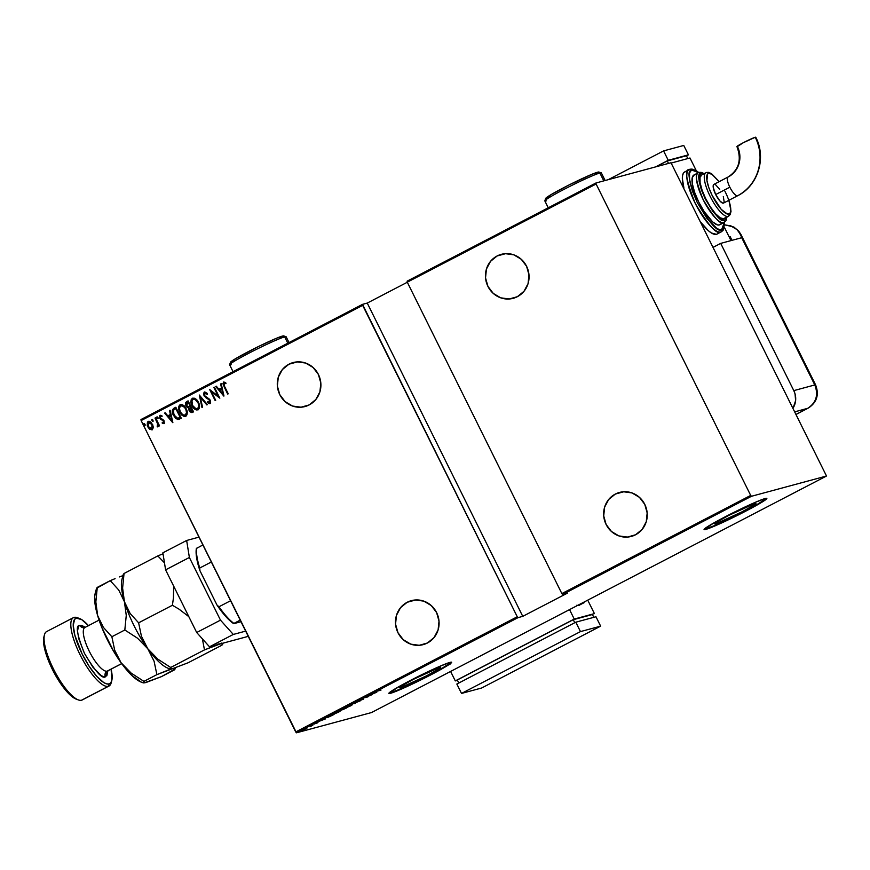 <?xml version="1.0" encoding="UTF-8"?>
<svg xmlns="http://www.w3.org/2000/svg" width="870" height="870" viewBox="0 0 870 870"><rect width="100%" height="100%" fill="white"/><g stroke="black" fill="none" stroke-linecap="round" stroke-linejoin="round"><path stroke-width="1.3" d="M400.515 687.713L400.156 686.974L401.559 685.995L413.446 679.329L439.654 667.366A23.055 1.403 -26.4 0 1 440.742 667.279A23.055 1.403 -26.4 0 1 423.755 677.262A23.055 1.403 -26.4 0 1 400.515 687.713L399.471 687.615L400.135 686.985L400.515 687.713A23.055 1.403 -26.4 0 1 399.439 687.789A23.055 1.403 -26.4 0 1 416.415 677.806A23.055 1.403 -26.4 0 1 439.654 667.366L440.709 667.453L438.621 669.073L426.724 675.74L400.515 687.713M715.727 523.838L715.368 523.098L715.727 523.838L714.683 523.751L716.771 522.12L728.658 515.453L754.866 503.491A23.055 1.403 -26.4 0 1 755.954 503.415A23.055 1.403 -26.4 0 1 738.967 513.398A23.055 1.403 -26.4 0 1 715.727 523.838A23.055 1.403 -26.4 0 1 714.651 523.914A23.055 1.403 -26.4 0 1 731.626 513.931A23.055 1.403 -26.4 0 1 754.866 503.491L755.91 503.578L753.822 505.198L741.936 511.875L715.727 523.838M704.091 529.351A35.039 2.142 153.6 0 0 705.559 529.123L705.711 529.438A35.039 2.142 -26.4 0 1 704.069 529.558A35.039 2.142 -26.4 0 1 729.876 514.387A35.039 2.142 -26.4 0 1 765.187 498.521L754.573 502.632L731.365 513.626L714.759 522.402L704.124 529.297L705.711 529.438L711.845 527.22L739.543 514.322L763.61 501.12L766.785 498.651L765.187 498.521A35.039 2.142 -26.4 0 1 766.84 498.39A35.039 2.142 -26.4 0 1 741.033 513.572A35.039 2.142 -26.4 0 1 705.711 529.438L705.559 529.123A35.039 2.142 153.6 0 0 739.609 513.898A35.039 2.142 153.6 0 0 766.655 498.292M388.879 693.216A35.039 2.142 153.6 0 0 390.347 692.998L390.51 693.314A35.039 2.142 -26.4 0 1 388.857 693.433A35.039 2.142 -26.4 0 1 414.664 678.252A35.039 2.142 -26.4 0 1 449.975 662.385L439.361 666.507L416.154 677.502L399.547 686.278L388.912 693.172L390.51 693.314L401.124 689.192L424.332 678.198L448.398 664.995L451.573 662.527L449.975 662.385A35.039 2.142 -26.4 0 1 451.628 662.266A35.039 2.142 -26.4 0 1 425.821 677.436A35.039 2.142 -26.4 0 1 390.51 693.314L390.347 692.998A35.039 2.142 153.6 0 0 424.397 677.773A35.039 2.142 153.6 0 0 451.443 662.168M288.992 364.182L297.583 361.866L288.992 364.182A22.772 21.739 74.9 0 1 293.157 362.562A22.772 21.739 74.9 0 1 319.366 376.645A22.772 21.739 74.9 0 1 309.209 404.909A22.772 21.739 74.9 0 1 305.033 406.54A22.772 21.739 74.9 0 1 278.824 392.446A22.772 21.739 74.9 0 1 288.992 364.182L282.358 369.576L278.28 377.254L277.367 386.041L279.77 394.599L285.11 401.625L292.57 406.051L301.042 407.203L309.209 404.909L315.832 399.515L319.91 391.837L320.823 383.061L318.42 374.502L313.08 367.466L305.62 363.04L297.149 361.887L288.992 364.182M497.14 255.965L505.742 253.648L497.14 255.965A22.772 21.739 74.9 0 1 501.316 254.344A22.772 21.739 74.9 0 1 527.524 268.428A22.772 21.739 74.9 0 1 517.356 296.692A22.772 21.739 74.9 0 1 513.191 298.323A22.772 21.739 74.9 0 1 486.982 284.229A22.772 21.739 74.9 0 1 497.14 255.965L490.517 261.359L486.439 269.037L485.525 277.824L487.929 286.382L493.268 293.407L500.728 297.834L509.2 298.986L517.356 296.692L523.99 291.298L528.068 283.62L528.982 274.833L526.578 266.285L521.239 259.249L513.779 254.823L505.307 253.67L497.14 255.965M615.329 494.062L623.931 491.735L615.329 494.062A22.772 21.739 74.9 0 1 619.505 492.431A22.772 21.739 74.9 0 1 645.714 506.525A22.772 21.739 74.9 0 1 635.546 534.778A22.772 21.739 74.9 0 1 631.381 536.409A22.772 21.739 74.9 0 1 605.172 522.315A22.772 21.739 74.9 0 1 615.329 494.062L608.706 499.456L604.628 507.123L603.715 515.91L606.118 524.469L611.458 531.494L618.918 535.92L627.39 537.084L635.546 534.778L642.18 529.384L646.258 521.717L647.171 512.93L644.768 504.372L639.428 497.346L631.968 492.92L623.496 491.757L615.329 494.062M407.182 602.279L415.773 599.952L407.182 602.279A22.772 21.739 74.9 0 1 411.347 600.648A22.772 21.739 74.9 0 1 437.556 614.742A22.772 21.739 74.9 0 1 427.398 643.006A22.772 21.739 74.9 0 1 423.222 644.626A22.772 21.739 74.9 0 1 397.014 630.543A22.772 21.739 74.9 0 1 407.182 602.279L400.548 607.673L396.47 615.34L395.556 624.127L397.96 632.686L403.299 639.711L410.77 644.148L419.231 645.301L427.398 643.006L434.021 637.601L438.099 629.934L439.013 621.147L436.609 612.589L431.27 605.563L423.81 601.137L415.338 599.985L407.182 602.279M141.136 420.558L362.681 305.381L517.258 616.776L295.713 731.953L141.136 420.558L296.485 732.812L518.031 617.635L522.761 616.351L567.37 593.166L562.629 594.449L751.462 496.281L826.5 476.02L371.523 712.552L296.485 732.812L371.523 712.552L826.5 476.02L670.987 162.744L595.95 182.994L407.116 281.173L407.28 282.185L596.113 184.016L750.69 495.421L561.857 593.59L407.28 282.185L561.857 593.59L562.629 594.449L567.37 593.166L522.761 616.351L518.031 617.635L517.258 616.776L362.518 304.359L140.973 419.536L141.136 420.558L140.973 419.536L362.518 304.359L367.249 303.075L362.518 304.359L362.681 305.381L141.136 420.558M144.985 424.255L143.8 423.853L144.605 425.474L145.105 424.56L143.996 423.614L143.92 424.81L144.909 425.441L144.985 424.255M152.989 420.09L151.804 419.699L152.609 421.308L153.066 420.243L152.011 419.46L151.924 420.645L152.913 421.287L152.989 420.09M157.927 417.524L156.741 417.132L157.546 418.742L158.003 417.676L156.948 416.893L156.861 418.078L157.851 418.72L157.927 417.524M172.869 422.581L170.096 410.227L169.509 410.531L170.4 414.49L167.801 415.838L165.202 412.771L164.615 413.076L172.728 422.657L170.096 410.227L169.509 410.531L170.4 414.49L167.801 415.838L165.202 412.771L164.615 413.076L172.869 422.581M186.136 408.726L184.429 406.225L181.982 404.561L180.079 404.68L178.872 406.192L178.763 409.215L179.753 412.108L181.46 414.653L183.94 416.328L185.854 416.186L187.039 414.653L186.136 408.726C184.875 405.768 182.863 404.419 180.079 404.68C178.252 406.855 178.143 409.324 179.753 412.108C181.014 415.11 183.048 416.469 185.854 416.186C187.648 413.989 187.735 411.51 186.136 408.726M198.403 402.342L196.707 399.841L194.26 398.177L192.357 398.297L191.15 399.808L190.965 402.331L192.031 405.724L193.738 408.269L196.218 409.944L198.132 409.803L199.317 408.269L198.403 402.342C197.153 399.395 195.141 398.047 192.357 398.297C190.53 400.472 190.421 402.94 192.031 405.724C193.281 408.726 195.315 410.085 198.132 409.803C199.926 407.617 200.013 405.126 198.403 402.342M210.29 403.528L207.582 402.56L210.094 403.582L210.301 400.254L204.657 395.665L204.939 393.175L207.19 394.306L207.43 393.479L204.167 392.185L203.58 393.871L204.113 395.926L209.79 400.581L209.8 402.277L207.745 401.625L207.582 402.56L209.398 403.68L210.66 402.919L209.79 399.45L204.657 395.665L204.798 393.262L207.19 394.306L207.43 393.479L204.744 391.924M223.971 396.013L221.197 383.659L220.61 383.964L221.502 387.922L218.903 389.271L216.304 386.204L215.727 386.508L223.84 396.089L221.197 383.659L220.61 383.964L221.502 387.922L218.903 389.271L216.304 386.204L215.727 386.508L223.971 396.013M224.623 386.497L223.797 383.55L225.776 383.583L225.689 382.561L223.699 382.017L222.905 383.713L227.712 394.077L228.244 393.795L224.623 386.497L224.079 383.224L225.776 383.583L225.689 382.561L223.568 382.071L224.036 386.671L227.712 394.077L228.244 393.795L224.623 386.497M213.857 387.476L218.142 396.1L209.724 389.629L215.162 400.591L215.695 400.32L211.41 391.674L219.838 398.166L214.39 387.204L213.857 387.476L214.411 387.237L213.857 387.476L218.142 396.1L209.724 389.629L215.162 400.591L215.695 400.32L211.41 391.674L219.838 398.166L214.39 387.204L213.857 387.476M199.317 395.034L201.949 407.464L202.536 407.16L200.296 397.188L206.842 404.92L207.43 404.615L199.317 395.034L201.949 407.464L202.536 407.16L200.296 397.188L206.842 404.92L207.43 404.615L199.317 395.034M188.105 400.863L185.691 402.516L185.81 405.322L187.093 407.301L188.659 408.019L189.693 411.619L191.911 412.63L193.542 411.836L188.105 400.863L186.452 401.722L186.049 405.855L188.659 408.019L189.127 410.705L192.379 412.434L193.542 411.836L188.105 400.863M178.839 419.362L173.608 415.175C171.923 412.423 172.097 410.096 174.109 408.193L172.325 410.281L173.195 414.783L175.642 418.361L178.981 419.318L181.275 418.209L175.827 407.247L173.913 408.247C171.89 410.151 171.727 412.478 173.413 415.229L177.871 419.481L178.926 419.34M164.212 423.603L162.233 423.146L164.397 423.277L163.799 420.33L160.243 417.763L160.352 416.404L161.885 416.621L161.885 415.686L159.721 415.534L159.83 418.307L163.419 420.895L163.68 422.548L162.266 422.254L162.233 423.146L164.006 423.657L164.158 420.928L160.341 417.981L160.776 416.186M155.545 417.796L155.012 418.068L157.753 424.158L157.187 426.855L158.22 426.485L158.405 424.908L158.992 426.082L159.525 425.811L155.545 417.796L155.012 418.068L157.6 423.57L157.187 426.855L157.851 426.855L158.405 424.908L158.992 426.082L159.525 425.811L155.545 417.796L155.012 418.068L155.567 417.828M153.359 427.518L151.326 422.526L149.52 421.33L147.574 421.906L147.248 425.452L149.205 428.845L151.956 429.889L153.359 427.518L152.587 424.342L148.139 421.471L147.78 426.844L149.836 429.356L152.25 429.758L153.359 427.518M306.86 728.266L301.477 730.735L306.588 728.179M310.242 725.961L311.406 725.841L310.503 726.461L312.819 725.265L310.242 725.961L311.351 725.83L310.503 726.461L312.819 725.265L310.242 725.961M317.278 722.959L314.037 724.025L317.789 722.524M328.61 716.412L326.652 717.587L328.055 717.304L334.047 714.466L330.524 715.423L327.174 717.587L334.047 714.466L328.61 716.412M342.802 709.039L340.116 710.659L346.325 708.082L340.192 710.638L346.325 708.082L342.802 709.039M354.003 703.21L354.732 703.71L355.319 703.406L354.623 703.058L360.202 700.872L353.872 703.275L354.732 703.71L355.319 703.406L354.623 703.058L360.202 700.872L354.003 703.21M368.554 695.652L371.327 694.902L364.41 697.794L367.945 696.848L365.694 697.316L372.61 694.423L364.41 697.794L367.945 696.848L365.694 697.316L372.61 694.423L368.554 695.652M378.667 690.682L380.212 689.671L377.493 691.106L381.017 690.051L378.624 690.475M376.753 692.27L375.894 691.835L370.413 694.673L376.753 692.27L375.894 691.835L370.413 694.673L376.753 692.27M359.125 700.524L363.606 699.078L358.342 701.176M352.154 704.613L345.249 707.984L351.632 705.331L345.76 707.941L350.86 705.755L352.665 704.559L352.361 703.939M339.876 710.997L332.971 714.368L339.365 711.714L333.493 714.313L338.582 712.128L340.398 710.942L340.083 710.322M325.641 718.837L324.782 718.402L319.312 721.252L325.641 718.837L324.782 718.402L319.312 721.252L325.641 718.837M407.312 282.25L367.249 303.075L522.761 616.351L367.249 303.075L407.312 282.25M198.327 409.748C195.522 410.031 193.488 408.672 192.226 405.67L192.226 405.67C190.628 402.886 190.737 400.417 192.564 398.242L192.922 398.09M670.987 162.744L595.95 182.994L596.113 184.016L750.69 495.421L751.462 496.281L826.5 476.02L670.987 162.744M388.955 693.227L400.961 688.877L424.179 677.882L440.785 669.106L451.421 662.211M704.167 529.351L716.173 525.001L739.391 514.007L755.997 505.231L766.633 498.336M376.003 692.487L373.589 693.314L375.525 692.02L376.003 692.487L375.72 691.922L376.003 692.487L373.621 693.39L376.003 692.487M358.875 700.894L359.484 700.426M362.823 699.534L363.475 698.991M350.827 705.679L345.89 707.701L350.806 705.679M346.303 707.658L351.621 704.885L346.902 707.462L345.586 707.071M345.433 708.463L342.758 709.659L345.433 708.463M343.933 708.865L340.583 710.377L343.933 708.865M342.91 709.637L342.454 709.028M334.026 714.042L339.757 711.236L334.026 714.042L333.308 713.454M330.687 716.097L327.892 716.793L333.101 714.727L328.023 716.826L330.317 715.531L333.156 714.846L330.698 716.097M326.631 717.652L327.174 717.587M324.901 719.055L322.476 719.881L324.423 718.587L324.901 719.055L324.619 718.489L324.901 719.055L322.52 719.958L324.901 719.055M314.744 723.612L314.146 724.112M301.118 730.082L301.781 730.68M305.207 729.158L302.053 730.43L305.207 729.158M351.621 704.885L351.719 704.221M340.735 710.366L340.268 709.746M339.344 711.268L339.441 710.605M302.314 730.408L301.738 729.799M306.044 728.462L306.001 727.809M227.886 393.979L224.036 386.671L223.568 382.071L223.394 384.757L227.886 393.979M225.982 383.529L224.286 383.17L225.982 383.529M224.199 383.17L224.775 383.115M223.949 395.926L215.727 386.508L216.336 386.236L223.949 395.926M219.109 389.216L221.709 387.868L220.61 383.964L221.208 383.703L221.709 387.868L219.109 389.216M221.991 389.14L222.85 393.936L219.74 390.26L221.991 389.14L223.057 393.882L221.991 389.14M219.784 398.058L211.41 391.674L219.784 398.058M215.347 400.494L209.964 389.662L215.347 400.494M218.337 396.046L214.063 387.422L218.337 396.046M204.831 391.902L204.113 395.926L209.79 400.581L209.8 402.364L207.745 401.625L207.582 402.56L207.908 401.766L207.778 402.505L209.866 403.669M207.386 394.251L205.135 393.12L207.386 394.251M209.289 402.429L209.985 400.526L204.113 395.926L204.385 392.044M204.798 391.913L203.819 393.283L204.45 396.111L209.518 399.841L210.235 401.516M205.668 397.557L206.56 398.166M208.202 398.971L208.887 399.319M208.93 403.386L209.964 403.637M207.017 404.833L200.296 397.188L207.017 404.833M202.144 407.367L199.404 395.143L202.144 407.367M191.813 398.873L191.172 402.277L192.466 406.127L194.684 408.911L197.881 409.933M193.292 407.421L193.945 408.215M197.294 408.802L197.544 408.693C195.261 408.943 193.597 407.856 192.564 405.453L191.922 400.624L193.118 399.33L195.054 399.373L198.414 403.332L198.577 407.78L195.989 408.802L192.564 405.453C191.248 403.169 191.378 401.157 192.944 399.417L195.217 399.613L198.077 402.571C197.044 400.178 195.402 399.112 193.14 399.363M192.944 399.417C195.206 399.167 196.848 400.233 197.881 402.625C199.176 404.909 199.067 406.921 197.544 408.693L197.175 408.835M197.544 408.693L197.751 408.639C199.263 406.866 199.382 404.854 198.077 402.571L198.708 406.769L197.359 408.78M192.585 412.38L189.127 410.705L188.866 407.965L186.049 405.855L186.452 401.722L188.127 400.907L185.886 402.462L186.017 405.268L187.289 407.247L188.866 407.965L189.888 411.564L192.107 412.576M189.997 406.475L188.605 406.986L186.582 405.572L188.127 402.266L190.356 406.29L187.974 406.921L186.278 404.637L186.658 403.147L188.127 402.266L190.356 406.29L188.333 402.212L190.149 406.344L188.605 406.986M191.922 411.314L192.661 410.934L191.922 411.314M190.911 407.41L192.661 410.934L191.117 411.553L189.649 410.412L190.715 407.464L192.661 410.934L190.911 407.41M191.726 411.369L189.377 409.639L189.453 408.421L190.715 407.464L192.455 410.988L191.574 411.434M186.06 416.132C183.244 416.415 181.21 415.055 179.959 412.054L179.959 412.054C178.35 409.27 178.459 406.801 180.286 404.626L180.655 404.474M179.535 405.257L178.894 408.661L180.188 412.51L182.406 415.284L185.604 416.317M181.014 413.805L181.667 414.599M180.666 405.801L182.939 405.996L185.799 408.954L186.484 412.685L185.267 415.077L182.863 414.827L180.286 411.836L179.405 408.226L180.666 405.801C182.928 405.55 184.57 406.616 185.604 409.009C186.898 411.282 186.789 413.304 185.267 415.077C182.983 415.327 181.319 414.24 180.286 411.836C178.981 409.553 179.1 407.541 180.666 405.801L183.809 406.388L185.973 409.335L186.637 413.098L184.929 415.207M185.267 415.077L185.473 415.023C186.996 413.25 187.104 411.227 185.799 408.954C184.777 406.562 183.124 405.496 180.862 405.746M181.275 418.209L175.827 407.247L173.326 408.726L172.651 412.521L173.413 415.229L175.392 417.861L177.871 419.481L181.275 418.209M177.871 419.481L179.187 419.264M173.326 408.726L172.521 410.227M175.968 418.416L176.599 418.894M180.384 417.317L177.665 418.285L173.946 414.957L173.489 410.227L175.849 408.65L180.384 417.317L176.055 408.596L180.384 417.317L179.742 417.589L180.384 417.317M177.871 418.231L179.949 417.535L177.665 418.285L175.914 417.567L173.141 412.608L173.489 410.227L175.849 408.65L180.177 417.372L177.665 418.285M172.847 422.494L164.615 413.076L165.235 412.804L172.847 422.494M168.008 415.784L170.596 414.435L169.509 410.531L170.096 410.281L170.596 414.435L168.008 415.784M170.89 415.708L171.749 420.504L168.628 416.828L170.89 415.708L171.956 420.449L170.89 415.708M163.625 422.646L163.636 421.243L163.734 422.602L162.266 422.254L162.233 423.146L162.462 422.396L162.429 423.092L163.984 423.668M163.125 420.601L162.048 420.123L163.125 420.601M160.656 419.427L162.255 420.069L160.026 418.252L160.656 419.427M160.026 415.284L159.83 418.307L160.026 415.284L161.885 415.686L161.885 416.621L160.537 416.262M162.092 416.567L160.732 416.208M160.906 416.143L161.94 416.458M160.232 415.229L160.026 418.252L163.484 420.688L163.81 422.548M158.057 418.666L156.861 418.078L157.144 416.839L157.905 418.709M159.177 425.985L158.405 424.908L159.177 425.985M157.187 426.855L157.285 425.854L157.894 426.855M157.655 425.767L157.807 423.516L155.219 418.013L157.807 423.516L157.774 425.68M153.12 421.232L151.924 420.645L152.207 419.405L152.968 421.276M152.457 429.704L149.836 429.356L147.78 426.844L148.629 421.297M148.726 421.265L148.139 421.471M148.661 421.276L147.269 423.048L147.824 426.452L149.716 429.062L152.163 429.834M149.89 422.287L152.663 425.626L152.75 427.616L151.772 428.779L148.313 426.561L149.02 422.32M148.629 422.45L150.662 422.853L152.25 424.56L152.467 427.942L150.967 428.921L148.596 427.061L147.78 423.733L148.629 422.45L152.054 424.614L151.695 428.823M151.772 428.779L152.25 424.56L148.824 422.396M145.105 425.387L143.92 424.81L144.202 423.559L144.964 425.43M219.74 390.26L221.785 389.194L222.85 393.936L219.74 390.26M189.801 406.529L189.018 406.888M168.628 416.828L170.683 415.762L171.749 420.504L168.628 416.828M450.258 663.44L449.866 664.68M596.113 184.016L407.28 282.185L407.116 281.173L595.95 182.994L596.113 184.016M751.462 496.281L562.629 594.449L561.857 593.59L750.69 495.421L751.462 496.281M518.031 617.635L296.485 732.812L295.713 731.953L517.258 616.776L518.031 617.635M202.884 544.935L196.359 548.502A46.251 13.496 62.5 0 0 199.915 570.633L199.741 568.023L211.345 561.987L199.741 568.023A47.306 13.8 -117.5 0 1 196.555 548.22A47.306 13.8 62.5 0 0 199.741 568.023L199.915 570.633L196.642 557.898L196.359 548.502L202.884 544.935M240.99 621.713L233.682 623.681L240.207 620.125L233.878 623.409A47.306 13.8 -117.5 0 1 218.968 606.771L217.011 605.085L199.915 570.633L217.011 605.085A46.251 13.496 62.5 0 0 233.682 623.681L225.667 616.373L217.011 605.085L218.968 606.771A47.306 13.8 62.5 0 0 233.878 623.409L240.99 621.713M230.583 600.735L218.968 606.771L230.583 600.735M199.002 537.127L186.648 540.466L189.377 557.485L220.48 620.147L233.301 634.447L245.655 631.109L233.301 634.447L209.518 646.812L248.265 636.351L209.518 646.812L233.301 634.447L220.48 620.147L196.696 632.512L209.518 646.812L196.696 632.512L165.594 569.85L196.696 632.512L220.48 620.147L189.377 557.485L165.594 569.85L189.377 557.485L186.648 540.466L162.864 552.831L165.594 569.85L162.864 552.831L186.648 540.466L199.002 537.127M720.708 243.382L793.799 390.619L795.039 393.827L795.615 400.624L793.103 408.052A17.52 16.726 74.9 0 0 793.799 390.619L814.788 384.953L741.697 237.717L720.708 243.382L793.799 390.619L814.788 384.953C818.626 394.926 816.256 402.723 807.686 408.345L796.213 414.316L807.686 408.345A17.52 16.726 -105.1 0 0 814.788 384.953A17.52 1.066 -26.4 0 1 815.603 384.899L814.788 384.953L741.697 237.717A17.52 1.066 -26.4 0 1 741.882 237.662A17.52 1.066 153.6 0 0 741.697 237.717L720.708 243.382L713.28 247.243L720.708 243.382M794.962 411.782L807.991 408.237A17.52 5.111 -117.5 0 1 807.686 408.345L794.962 411.782M729.201 236.999L730.104 236.531L731.996 240.337L730.104 236.531L729.201 236.999M808.317 408.008A17.52 5.111 -117.5 0 1 807.991 408.237L796.235 414.348M724.699 224.797L733.856 227.037L738.706 231.072L740.957 234.519A17.52 1.066 153.6 0 0 740.326 234.53L741.882 237.662L740.326 234.53A17.52 1.066 -26.4 0 1 740.957 234.519L815.603 384.899C819.377 394.849 816.843 402.625 807.991 408.237M740.229 234.345L738.521 231.627L740.229 234.345M737.434 230.322L738.521 231.627L737.434 230.322M733.508 227.146L736.227 229.136L730.485 225.732L733.508 227.146M723.981 224.841L730.485 225.732L723.981 224.841M576.625 605.303L578.887 605.379L583.346 603.051A1.751 1.675 -105.1 0 0 584.183 601.996A1.751 1.675 74.9 0 1 583.346 603.051L583.955 602.823A35.039 10.223 -117.5 0 1 583.346 603.051L578.887 605.379A35.039 10.223 62.5 0 0 579.496 605.139L585.771 601.17M574.243 619.059L594.417 613.622L574.243 619.059L569.545 609.609L574.243 619.059L455.293 680.905L574.243 619.059M457.446 680.318L455.293 680.905L457.446 680.318M592.426 614.524L573.265 619.701L457.283 679.992L458.794 683.026L457.283 679.992L573.265 619.701L592.426 614.524L593.818 617.33L592.426 614.524M577.506 605.466A35.039 10.223 62.5 0 0 578.887 605.379L579.54 605.118M587.729 600.148L594.417 613.622L587.729 600.148M450.606 671.444L455.293 680.905L450.606 671.444M574.765 622.735L573.265 619.701L574.765 622.735M456.848 684.037L461.513 693.433L481.686 687.985L600.637 626.15L595.972 616.754L600.637 626.15L580.464 631.598L575.799 622.191L595.972 616.754L575.799 622.191L580.464 631.598L461.513 693.433L456.848 684.037L575.799 622.191L456.848 684.037M461.513 693.433L580.464 631.598L600.637 626.15L481.686 687.985L461.513 693.433M583.346 603.051A35.039 10.223 -117.5 0 1 581.965 603.149L583.346 603.051M727.994 177.056A10.516 3.067 62.5 0 0 729.832 187.191A10.516 3.067 62.5 0 0 737.521 195.783A43.826 41.836 -105.1 0 0 755.269 137.264A10.516 0.642 153.6 0 0 744.72 141.995A10.516 0.642 153.6 0 0 736.923 146.562M723.894 202.786L722.709 203.101L719.881 200.948L715.695 194.543L729.832 187.191L715.695 194.543A10.516 3.067 62.5 0 0 723.579 203.058L737.706 195.707A10.516 3.067 -117.5 0 1 737.521 195.783A10.516 3.067 -117.5 0 1 729.832 187.191A10.516 3.067 -117.5 0 1 728.005 177.056A10.516 3.067 -117.5 0 1 728.19 176.98A22.805 21.761 -105.1 0 0 737.423 146.53L743.317 142.713L755.269 137.264A43.826 41.836 74.9 0 1 737.521 195.783M689.79 169.356L689.181 169.596A35.039 10.223 -117.5 0 1 689.79 169.356C684.135 168.856 685.962 180.21 695.26 203.406C708.463 225.547 717.01 235.074 720.893 232.007A1.751 1.675 -105.1 0 0 721.6 229.669C717.913 232.584 709.8 223.525 697.251 202.492C688.42 180.46 686.691 169.683 692.052 170.15A1.751 1.675 -105.1 0 0 690.138 169.226A1.751 1.675 74.9 0 1 692.052 170.15L690.475 171.227L689.518 173.402L689.605 180.699L692.324 190.911L697.251 202.492L707.071 218.598L716.815 228.397L719.446 229.604L721.6 229.669L723.187 228.592L724.405 222.361L721.6 229.669A1.751 1.675 74.9 0 1 720.893 232.007A35.039 10.223 -117.5 0 1 695.761 204.406A35.039 10.223 -117.5 0 1 689.181 169.596L690.117 169.226A1.751 1.675 74.9 0 0 689.79 169.356M698.849 172.532L698.36 172.717A28.036 8.178 -117.5 0 1 698.849 172.532C694.325 172.129 695.782 181.21 703.221 199.774C713.791 217.478 720.621 225.112 723.731 222.655A1.751 1.675 -105.1 0 0 724.438 220.317C721.524 222.611 715.118 215.466 705.211 198.86C698.24 181.46 696.881 172.956 701.111 173.326A1.751 1.675 -105.1 0 0 698.849 172.532A1.751 1.675 74.9 0 1 701.111 173.326L699.11 175.892L699.186 181.645L701.329 189.714L705.211 198.86L712.965 211.573L718.272 217.489L720.654 219.305L724.438 220.317L726.537 217.315L724.438 220.317A1.751 1.675 74.9 0 1 723.731 222.655A28.036 8.178 -117.5 0 1 703.623 200.568A28.036 8.178 -117.5 0 1 698.36 172.717L700.948 172.293L704.287 173.587M705.722 172.858A24.523 7.156 62.5 0 0 710.714 197.468A24.523 7.156 62.5 0 0 728.125 216.423A1.751 1.675 -105.1 0 0 728.832 214.085A22.772 6.645 -117.5 0 1 712.171 195.5A22.772 6.645 -117.5 0 1 708.615 173.358A1.751 1.675 -105.1 0 0 706.353 172.564A24.523 7.156 -117.5 0 0 705.929 172.738L708.397 172.358L711.475 173.608L719.196 181.634M724.83 217.957L728.125 216.423A24.523 7.156 -117.5 0 1 710.529 197.109A24.523 7.156 -117.5 0 1 705.929 172.738L701.459 175.055A24.523 7.156 62.5 0 0 706.07 199.426A24.523 7.156 62.5 0 0 723.666 218.751L720.132 217.804L715.488 213.672L710.42 206.973L705.722 198.719L702.09 190.182L700.089 182.656L700.024 177.284L701.894 174.892M698.36 172.717L693.901 175.033A28.036 8.178 62.5 0 0 699.165 202.884A28.036 8.178 62.5 0 0 719.272 224.971L723.731 222.655L719.272 224.971L717.456 224.917L712.693 221.959L704.135 211.508L698.762 202.09L694.619 192.335L692.324 183.733L692.248 177.589L694.39 174.848M724.612 222.231L723.503 229.832L721.502 231.768A35.039 10.223 -117.5 0 1 720.893 232.007L717.043 234.095A35.039 10.223 62.5 0 1 716.434 234.334L711.388 232.986L708.213 230.561L700.97 222.448A35.039 10.223 62.5 0 0 716.434 234.334L717.087 234.073M689.181 169.596L684.723 171.912A35.039 10.223 62.5 0 0 683.929 188.116L682.352 178.47L682.656 175.098L683.668 172.804L685.332 171.673M724.416 227.364L730.985 240.609L724.416 227.364M689.975 157.981L671.259 163.038L689.975 157.981L696.294 170.716L689.975 157.981M656.024 166.779L667.268 160.939L668.497 163.419L667.268 160.939L686.43 155.763L687.822 158.568L686.43 155.763L667.268 160.939L656.024 166.779M608.206 179.688L663.582 150.901L668.247 160.297L655.523 166.92L668.247 160.297L663.582 150.901L683.755 145.453L688.42 154.849L668.247 160.297L688.42 154.849L683.755 145.453L663.582 150.901L608.206 179.688M686.473 155.86L688.42 154.849L686.473 155.86M698.556 172.63L694.206 170.215L692.052 170.15L698.556 172.63M720.61 224.068L719.272 224.971A28.036 8.178 62.5 0 0 719.762 224.786L724.221 222.459A28.036 8.178 -117.5 0 1 723.731 222.655L726.037 220.632L726.918 217.108M703.906 173.782L701.111 173.326L703.906 173.782M723.666 218.751A24.523 7.156 62.5 0 0 724.09 218.577L728.549 216.26A24.523 7.156 -117.5 0 1 728.125 216.423L723.666 218.751M719.109 181.678L711.899 174.239L708.615 173.358L707.527 174.098L706.94 180.579L708.8 187.572L712.171 195.5L721.241 209.376L727.363 214.042L729.919 213.357L730.572 211.867L730.506 206.875L728.647 199.882M736.923 146.573C741.893 159.83 738.924 169.987 728.005 177.056L713.879 184.396A10.516 3.067 62.5 0 0 715.695 194.543L713.291 187.659L713.259 185.353L714.063 184.331M715.575 184.734L719.74 189.377M723.307 196.566L724.199 202.101M724.928 191.259A22.772 6.645 -117.5 0 1 728.832 214.085A1.751 1.675 74.9 0 1 728.125 216.423M706.701 172.434A1.751 1.675 74.9 0 1 708.615 173.358M755.443 137.59L755.269 137.264A10.516 0.642 153.6 0 1 755.758 137.232C766.59 157.742 758.118 185.723 737.706 195.707M79.442 618.472L77.321 617.689A38.541 11.245 62.5 0 0 74.102 617.385L76.364 618.178A36.79 10.734 -117.5 0 1 79.442 618.472A36.79 10.734 -117.5 0 1 88.479 625.617M82.824 699.556A38.541 11.245 -117.5 0 1 81.552 700.219L108.315 686.31A38.541 11.245 62.5 0 0 111.186 682.83L111.762 680.644A36.79 10.734 -117.5 0 1 109.022 683.961L108.315 686.31L81.552 700.219A38.541 11.245 62.5 0 0 82.226 699.958L108.989 686.038A38.541 11.245 -117.5 0 1 108.315 686.31A38.541 11.245 -117.5 0 1 80.671 655.936A38.541 11.245 -117.5 0 1 73.428 617.646A38.541 11.245 -117.5 0 1 74.102 617.385A38.541 11.245 -117.5 0 1 78.43 618.178M88.642 625.791L81.66 619.592L76.364 618.178A36.79 10.734 -117.5 0 0 82.106 653.936A36.79 10.734 -117.5 0 0 109.022 683.961L106.651 683.896L103.726 682.558L96.755 676.349L89.164 666.3L82.106 653.936L74.82 635.176L73.232 625.312L74.613 619.364L76.364 618.178L74.102 617.385A38.541 11.245 62.5 0 0 80.116 654.838A38.541 11.245 62.5 0 0 108.315 686.31L109.022 683.961L110.784 682.776L111.838 680.373L111.11 669.139A36.79 10.734 -117.5 0 1 111.762 680.644M84.749 627.574A24.523 7.156 62.5 0 0 89.74 652.185A24.523 7.156 62.5 0 0 107.151 671.151A4.209 4.013 -105.1 0 0 105.455 676.762C102.269 679.274 95.254 671.455 84.423 653.305C76.799 634.284 75.309 624.975 79.942 625.378A4.209 4.013 -105.1 0 0 84.553 627.596L83.477 627.716M111.425 681.645A38.541 11.245 -117.5 0 1 108.989 686.038M84.314 627.651L84.956 627.455A24.523 7.156 62.5 0 0 89.556 651.826A24.523 7.156 62.5 0 0 107.151 671.151L121.68 663.592L107.151 671.151A24.523 7.156 62.5 0 0 107.575 670.977L107.108 671.172M221.883 643.017L204.472 649.901L202.395 638.874L204.472 649.901L170.694 667.464L157.981 659.253L147.759 648.726L154.077 661.189L156.894 674.631L188.159 662.744L221.937 645.181L188.159 662.744L172.521 668.693L169.954 668.899L170.694 667.464L204.472 649.901L220.099 643.952L222.676 643.746L221.937 645.181L222.633 644.3M169.998 668.345L170.694 667.464L157.981 659.253L147.759 648.726L141.44 636.274L138.624 622.822L172.401 605.27L179.002 609.141L188.823 616.645L179.002 609.141L172.401 605.27L138.624 622.822L130.141 613.481L126.857 607.956L124.432 601.736L122.605 588.066L124.04 573.482L157.818 555.919L164.463 562.836L157.818 555.919L124.04 573.482L123.344 574.363L124.04 573.482L122.605 588.066L124.432 601.736A52.559 15.334 62.5 0 0 147.759 648.726L141.44 636.274L138.624 622.822L130.141 613.481L124.432 601.736L126.259 615.405L124.823 630L137.536 638.21L147.759 648.726A52.559 15.334 62.5 0 0 168.138 668.269L170.107 668.997M173.663 586.119L173.445 597.929L172.401 605.27L173.445 597.929L173.663 586.119M163.005 553.777L157.818 555.919L163.005 553.777M123.594 576.136L123.594 576.136A52.559 15.334 -117.5 0 0 124.432 601.736L126.259 615.405L124.823 630L137.536 638.21L147.759 648.726A52.559 15.334 -117.5 0 1 124.432 601.736A52.559 15.334 62.5 0 1 121.952 579.442L123.246 574.591M169.889 668.747L169.889 668.747A52.559 15.334 -117.5 0 1 147.759 648.726L154.077 661.189L156.894 674.631L143.931 681.373L131.218 673.162L125.715 668.247L120.995 662.646L113.861 651.717L101.779 627.39L97.668 615.655L95.243 605.27L94.667 596.961L95.2 593.34A52.559 15.334 62.5 0 0 97.668 615.655L95.841 601.986L97.277 587.391L96.581 588.272L110.24 580.649L118.722 590.001L124.432 601.736L118.722 590.001L110.24 580.649L97.277 587.391L95.841 601.986L97.668 615.655A52.559 15.334 62.5 0 0 120.995 662.646A52.559 15.334 62.5 0 0 141.375 682.178L131.729 675.381L120.995 662.646L114.688 650.184L111.86 636.742L103.378 627.39L97.668 615.655L103.378 627.39L111.86 636.742L124.823 630L111.86 636.742L114.688 650.184L117.341 656.611L120.995 662.646L131.218 673.162L143.931 681.373L156.894 674.631L170.748 669.041M217.924 644.083L221.883 643.604M174.304 668.334L172.521 668.693L175.087 668.475L174.359 669.922L161.396 676.653L145.758 682.602L143.191 682.819L143.931 681.373L143.235 682.254M175.055 669.041L161.396 676.653L143.985 682.961M115.09 578.648L110.24 580.649L115.09 578.648M123.083 575.581L119.44 576.919L123.083 575.581M147.541 681.667L145.758 682.602M73.428 617.646L46.665 631.555A38.541 11.245 62.5 0 0 53.907 669.856A38.541 11.245 62.5 0 0 81.552 700.219A38.541 11.245 -117.5 0 1 78.333 699.915A38.541 11.245 -117.5 0 1 54.462 670.944A38.541 11.245 -117.5 0 1 44.468 634.774A38.541 11.245 -117.5 0 1 47.339 631.294M76.908 699.35L70.655 695.467L63.227 687.18L52.374 669.389L45.088 650.629L43.5 640.766L43.902 636.927A36.79 10.734 62.5 0 0 53.429 671.488A36.79 10.734 62.5 0 0 76.212 699.132L78.333 699.915M84.836 627.52A4.209 4.013 74.9 0 1 79.942 625.378L85.26 627.292L81.802 625.443L79.942 625.378L78.572 626.313L77.495 630.957L78.735 638.656L84.423 653.305L92.905 667.203L101.311 675.664L103.595 676.708L106.814 675.827L107.891 670.824L105.455 676.762A4.209 4.013 74.9 0 1 107.151 671.151M289.014 342.562L286.132 336.766A31.537 1.925 153.6 0 0 284.653 336.875L287.796 343.204L284.653 336.875L282.391 336.081A29.787 1.816 153.6 0 0 253.17 349.164A29.787 1.816 153.6 0 0 230.43 362.344L229.636 364.682A31.537 1.925 -26.4 0 1 253.725 350.719A31.537 1.925 -26.4 0 1 284.653 336.875A31.537 1.925 153.6 0 0 252.865 351.154A31.537 1.925 153.6 0 0 229.636 364.813L233.04 371.664M231.126 364.704A31.537 1.925 -26.4 0 1 229.636 364.682M230.648 362.562L235.944 358.44L258.858 346.325L277.182 337.962L283.74 336.19M284.653 336.875A31.537 1.925 -26.4 0 1 286.034 336.69L283.685 335.907A29.787 1.816 153.6 0 0 282.391 336.081L284.653 336.875M605.129 180.514L601.344 172.891A31.537 1.925 153.6 0 0 599.865 173L603.78 180.884L599.865 173L597.592 172.206A29.787 1.816 153.6 0 0 568.382 185.288A29.787 1.816 153.6 0 0 545.642 198.469L544.848 200.807A31.537 1.925 -26.4 0 1 568.926 186.843A31.537 1.925 -26.4 0 1 599.865 173A31.537 1.925 153.6 0 0 568.077 187.278A31.537 1.925 153.6 0 0 544.848 200.937L548.252 207.789M546.338 200.829A31.537 1.925 -26.4 0 1 544.848 200.807M545.86 198.686L551.145 194.575L568.839 185.049L592.394 174.087L598.951 172.325M599.865 173A31.537 1.925 -26.4 0 1 601.246 172.815L598.897 172.032A29.787 1.816 153.6 0 0 597.592 172.206L599.865 173M377.46 691.095L377.156 690.465M378.156 690.791L377.841 690.16M358.734 700.905L358.418 700.285M363.073 699.252L362.757 698.621M358.092 701.198L357.787 700.567M327.294 717.358L326.979 716.739M317.354 722.785L317.039 722.165M314.57 723.84L314.255 723.22M317.985 722.502L317.67 721.882M311.351 725.417L311.036 724.786M311.416 725.841L311.101 725.221M306.414 727.983L306.099 727.353M306.936 728.146L306.631 727.527M298.399 732.148L298.095 731.518M728.549 216.26L730.267 214.498L731.028 211.247L728.886 200.285M698.784 172.532L695.935 170.498L692.02 169.084L690.117 169.226M121.713 663.636L107.575 670.977M222.97 643.18L222.731 644.072M175.153 668.812L175.425 667.768M95.189 593.362L96.483 588.501M141.375 682.178L143.343 682.906M99.082 620.103L84.956 627.455M44.468 634.774L43.891 636.96"/></g></svg>
